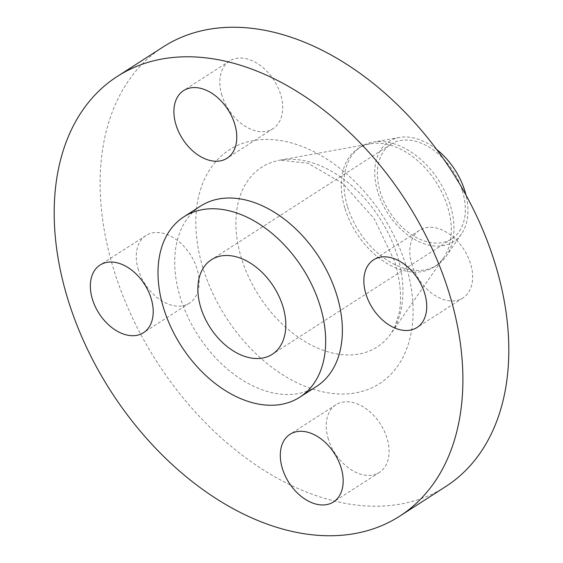 <?xml version="1.0" encoding="UTF-8"?>
<svg xmlns="http://www.w3.org/2000/svg" width="563" height="563" viewBox="0 0 563 563"><rect width="100%" height="100%" fill="white"/><g stroke="black" fill="none" stroke-linecap="round" stroke-linejoin="round"><path stroke-width="0.42" stroke-dasharray="2.81 2.11" d="M328.356 439.154A40.198 27.003 57.3 0 1 335.914 404.783A40.198 27.003 57.3 0 1 386.964 438.035A40.198 27.003 57.3 0 1 379.406 472.406A40.198 27.003 57.3 0 1 328.356 439.154M138.399 269.888A40.198 27.003 57.3 0 1 145.958 235.517A40.198 27.003 57.3 0 1 197.008 268.776A40.198 27.003 57.3 0 1 189.45 303.14A40.198 27.003 57.3 0 1 138.399 269.888M221.956 95.428A40.198 27.003 57.3 0 1 229.514 61.057A40.198 27.003 57.3 0 1 280.564 94.31A40.198 27.003 57.3 0 1 273.006 128.681A40.198 27.003 57.3 0 1 221.956 95.428M411.912 264.687A40.198 27.003 57.3 0 1 419.47 230.323A40.198 27.003 57.3 0 1 470.52 263.575A40.198 27.003 57.3 0 1 462.962 297.947A40.198 27.003 57.3 0 1 411.912 264.687M436.543 149.385A59.579 40.022 -122.7 0 0 399.47 137.449A59.579 40.022 -122.7 0 0 377.921 192.377A59.579 40.022 -122.7 0 0 417.598 241.02A59.579 40.022 -122.7 0 0 461.505 233.898A59.579 40.022 -122.7 0 0 466.023 195.213M347.645 206.945A70.354 47.257 -122.7 0 0 436.987 265.145A70.354 47.257 -122.7 0 0 446.346 255.982A70.354 47.257 -122.7 0 0 450.21 204.995A70.354 47.257 -122.7 0 0 373.086 142.087A70.354 47.257 -122.7 0 0 360.869 146.802A70.354 47.257 -122.7 0 0 347.645 206.945M345.02 208.634A70.354 47.257 -122.7 0 0 434.362 266.834A70.354 47.257 -122.7 0 0 443.616 257.819A70.354 47.257 -122.7 0 0 447.585 206.684A70.354 47.257 -122.7 0 0 370.285 143.804A70.354 47.257 -122.7 0 0 358.244 148.491A70.354 47.257 -122.7 0 0 345.02 208.634M163.108 46.961A261.309 175.522 -122.7 0 0 113.979 270.353A261.309 175.522 -122.7 0 0 445.812 486.502M200.548 206.107A107.202 72.008 -122.7 0 0 180.392 297.75A107.202 72.008 -122.7 0 0 316.533 386.429M462.336 190.773A56.23 37.77 -122.7 0 0 390.933 144.262A56.23 37.77 -122.7 0 0 380.363 192.328A56.23 37.77 -122.7 0 0 451.765 238.839A56.23 37.77 -122.7 0 0 462.336 190.773M241.562 258.593A106.808 71.747 57.3 0 1 279.917 160.166A106.808 71.747 57.3 0 1 397.281 255.63A106.808 71.747 57.3 0 1 391.25 333.261A106.808 71.747 57.3 0 1 312.542 345.717A106.808 71.747 57.3 0 1 241.562 258.593M405.74 264.807A138.934 93.324 -122.7 0 0 265.06 139.455A138.934 93.324 -122.7 0 0 203.18 268.657A138.934 93.324 -122.7 0 0 343.859 394.009A138.934 93.324 -122.7 0 0 405.74 264.807M335.914 404.783L289.994 434.319M145.958 235.517L100.038 265.053M229.514 61.057L183.594 90.594M419.47 230.323L373.55 259.86M370.285 143.804L279.917 160.166L307.947 163.235L342.677 183.418L374.05 218.507L394.614 261.288C400.37 280.768 401.933 297.785 399.287 312.338L394.874 326.871L391.25 333.261L443.616 257.819M461.505 233.898L446.346 255.982M436.987 265.145L434.362 266.834M390.933 144.262L211.428 259.719M451.765 238.839L272.26 354.296M360.869 146.802L358.244 148.491M399.47 137.449L373.086 142.087M462.962 297.947L417.042 327.483M273.006 128.681L227.086 158.217M189.45 303.14L143.53 332.677M379.406 472.406L333.486 501.943"/><path stroke-width="0.84" d="M341.044 467.571A40.198 27.003 -122.7 0 0 289.994 434.319A40.198 27.003 -122.7 0 0 282.436 468.69A40.198 27.003 -122.7 0 0 333.486 501.943A40.198 27.003 -122.7 0 0 341.044 467.571M151.088 298.313A40.198 27.003 -122.7 0 0 100.038 265.053A40.198 27.003 -122.7 0 0 92.48 299.425A40.198 27.003 -122.7 0 0 143.53 332.677A40.198 27.003 -122.7 0 0 151.088 298.313M234.644 123.846A40.198 27.003 -122.7 0 0 183.594 90.594A40.198 27.003 -122.7 0 0 176.036 124.965A40.198 27.003 -122.7 0 0 227.086 158.217A40.198 27.003 -122.7 0 0 234.644 123.846M424.601 293.112A40.198 27.003 -122.7 0 0 373.55 259.86A40.198 27.003 -122.7 0 0 365.992 294.224A40.198 27.003 -122.7 0 0 417.042 327.483A40.198 27.003 -122.7 0 0 424.601 293.112M466.023 195.213A59.579 40.022 -122.7 0 0 464.778 190.723A59.579 40.022 -122.7 0 0 436.543 149.385M399.892 516.039L445.812 486.502A261.309 175.522 -122.7 0 0 494.94 263.111A261.309 175.522 -122.7 0 0 163.108 46.961L117.188 76.498A261.309 175.522 -122.7 0 0 68.06 299.889A261.309 175.522 -122.7 0 0 399.892 516.039A261.309 175.522 -122.7 0 0 449.021 292.647A261.309 175.522 -122.7 0 0 117.188 76.498M299.833 397.168L316.533 386.429A107.202 72.008 -122.7 0 0 336.688 294.78A107.202 72.008 -122.7 0 0 200.548 206.107L183.848 216.846A107.202 72.008 -122.7 0 0 163.692 308.496A107.202 72.008 -122.7 0 0 299.833 397.168A107.202 72.008 -122.7 0 0 319.988 305.526A107.202 72.008 -122.7 0 0 183.848 216.846M282.83 306.23A56.23 37.77 -122.7 0 0 211.428 259.719A56.23 37.77 -122.7 0 0 200.85 307.785A56.23 37.77 -122.7 0 0 272.26 354.296A56.23 37.77 -122.7 0 0 282.83 306.23"/></g></svg>

